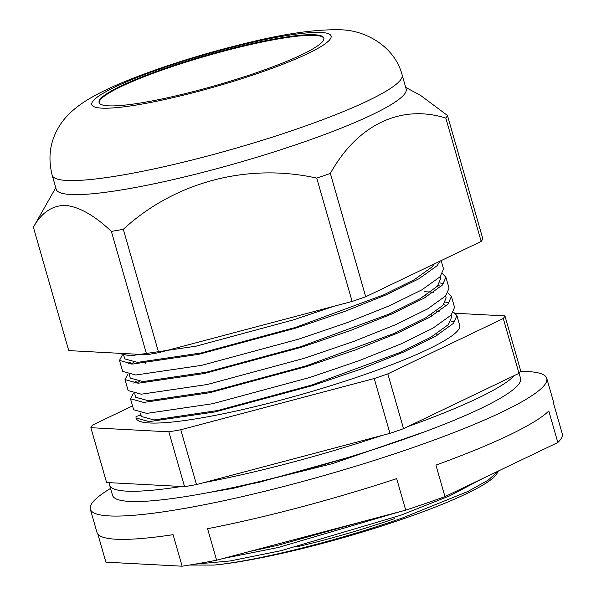 <?xml version="1.0" encoding="UTF-8"?>
<svg xmlns="http://www.w3.org/2000/svg" width="596" height="596" viewBox="0 0 596 596"><rect width="100%" height="100%" fill="white"/><g stroke="black" fill="none" stroke-linecap="round" stroke-linejoin="round"><path stroke-width="0.89" d="M519.094 373.215L520.576 378.393A212.236 28.683 164 0 1 398.352 441.219A212.236 28.683 164 0 1 112.555 495.395L109.604 485.114A212.236 28.683 164 0 1 109.642 482.678M514.482 375.495A212.236 28.683 164 0 1 408.051 426.505M382.371 435.363A212.236 28.683 164 0 1 204.078 482.566M181.512 486.478A212.236 28.683 164 0 1 109.604 485.114M520.301 371.405A237.417 32.087 164 0 1 546.748 378.304A237.417 32.087 164 0 1 410.026 448.587A237.417 32.087 164 0 1 90.316 509.185A237.417 32.087 164 0 1 110.558 488.422M546.748 378.304L553.431 401.6A237.417 32.087 164 0 1 553.565 403.44L562.602 434.961A237.417 32.087 164 0 1 557.841 442.515L548.804 410.994A237.417 32.087 164 0 1 435.922 465.096L444.959 496.617A237.417 32.087 164 0 1 425.738 503.404A237.417 32.087 164 0 1 405.72 510.154L216.609 560.218A237.417 32.087 164 0 1 182.123 566.2L105.894 562.162L97.856 534.113M557.841 442.515L444.959 496.617M182.123 566.2L173.086 534.679A237.417 32.087 164 0 1 96.992 532.481L90.316 509.185M405.72 510.154L396.683 478.633A237.417 32.087 164 0 1 207.564 528.697L216.609 560.218M209.33 492.408L233.14 488.348L332.486 463.628L425.663 431.43M166.396 67.914A116.905 15.801 -16 0 0 99.07 102.519A116.905 15.801 -16 0 0 256.496 72.682A116.905 15.801 -16 0 0 323.829 38.069A116.905 15.801 -16 0 0 166.396 67.914M406.159 88.99A182.018 24.6 164 0 1 270.338 153.083A182.018 24.6 164 0 1 70.76 194.505A182.018 24.6 164 0 1 56.225 189.334L52.202 175.284A182.018 24.6 164 0 0 66.73 180.454A182.018 24.6 164 0 0 266.308 139.039A182.018 24.6 164 0 0 402.129 74.947L406.159 88.99M447.462 115.468L482.827 238.81A215.834 29.167 164 0 1 481.181 241.425L365.713 296.763A215.834 29.167 164 0 1 352.124 301.449L158.678 352.668A215.834 29.167 164 0 1 146.743 354.739L68.763 350.612L33.398 227.27C41.362 212.772 52.068 205.464 65.508 205.352C79.439 206.916 94.734 215.603 111.37 231.397A215.834 29.167 164 0 0 123.312 229.326C174.293 182.257 247.251 162.581 316.752 178.115A215.834 29.167 164 0 0 330.348 173.421C357.168 125.078 400.676 103.838 445.808 118.082A215.834 29.167 164 0 0 447.462 115.468L420.806 95.561L405.697 87.374M481.181 241.425L445.808 118.082M33.398 227.27A215.834 29.167 164 0 1 33.801 226.48L55.763 187.71M146.743 354.739L111.37 231.397M158.678 352.668L123.312 229.326M365.713 296.763L330.348 173.421M352.124 301.449L316.752 178.115M141.304 415.025L136.044 416.477L136.007 417.975L149.186 421.61L215.178 411.903L312.408 385.627L361.005 369.066L403.529 352.072L435.363 336.36L453.519 323.33L456.908 315.575L453.519 312.095M136.007 417.975L136.074 418.198A168.348 22.752 -16 0 0 362.778 375.227A168.348 22.752 -16 0 0 459.725 325.394L456.908 315.575M454.815 321.84A168.348 22.752 -16 0 0 451.016 321.05M122.254 355.171L119.505 360.416L132.677 364.052L198.677 354.344L295.907 328.061L344.503 311.507L387.027 294.513L418.861 278.801L437.017 265.771L440.206 261.063M119.505 360.416L122.649 371.375L135.761 375.011L201.679 365.341L298.894 339.079L347.647 322.466L390.052 305.524L421.923 289.805L440.124 276.767L443.551 268.975L441.152 260.608M127.753 374.355L125.004 379.6L138.183 383.235L204.175 373.536L301.405 347.252L350.001 330.691L392.526 313.697L424.359 297.985L442.515 284.955L445.905 277.2L442.515 273.72M125.004 379.6L128.147 390.566L141.259 394.202L207.185 384.524L304.392 358.263L353.145 341.657L395.55 324.708L427.429 308.996L445.629 295.951L449.049 288.166L445.905 277.2M443.528 283.808L439.908 282.884M133.258 393.546L130.509 398.784L143.681 402.427L209.68 392.719L306.91 366.436L355.507 349.882L398.024 332.881L429.865 317.176L448.021 304.139L451.41 296.391L448.021 292.904M130.509 398.784L133.653 409.75L146.765 413.386L212.683 403.708L309.898 377.447L358.65 360.841L401.056 343.899L432.927 328.18L451.127 315.135L454.554 307.35L451.41 296.391M449.034 302.999L445.406 302.075M117.732 353.204L130.256 355.827L196.181 346.149L293.388 319.888L333.879 306.284M130.852 361.966L128.125 363.865M136.35 381.149L133.631 383.049M498.36 471.019L496.885 473.626A164.749 22.268 164 0 1 402.65 519.056A164.749 22.268 164 0 1 214.001 565.075C256.511 561.007 338.036 540.728 402.799 517.835L467.882 491.469L488.087 480.212L498.286 471.138M504.931 315.895L520.651 370.712A215.834 29.167 164 0 1 519.004 373.327L403.537 428.673A215.834 29.167 164 0 1 396.794 431.02A215.834 29.167 164 0 1 389.948 433.359L374.228 378.542A215.834 29.167 -16 0 0 381.075 376.203A215.834 29.167 -16 0 0 387.817 373.856L503.285 318.51A215.834 29.167 -16 0 0 504.931 315.895L455.337 313.272M223.195 558.474L278.161 547.515L398.94 511.949M249.322 551.553L277.639 545.347L366.339 520.576M210.284 492.266L259.439 482.224L347.274 457.735M394.612 518.632A143.889 19.445 164 0 1 296.845 546.837M132.543 405.898L92.522 425.082A215.834 29.167 -16 0 0 90.868 427.697L168.847 431.824A215.834 29.167 -16 0 0 180.782 429.753L374.228 378.542M389.948 433.359L196.501 484.57A215.834 29.167 164 0 1 184.559 486.641L168.847 431.824M90.868 427.697L106.587 482.514L184.559 486.641M196.501 484.57L180.782 429.753M403.537 428.673L387.817 373.856M519.004 373.327L503.285 318.51M214.001 565.075L189.454 565.053M195.026 564.136L230.078 560.963L281.379 550.615L400.885 515.212L449.704 495.842L482.425 478.655M140.269 412.983L141.267 416.462L154.006 419.949L217.838 410.495L311.894 385.001L400.035 352.474L430.826 337.247L448.386 324.604L451.656 317.079L451.105 315.165M439.14 311.395L436.175 311.134M134.763 393.792L135.761 397.279L148.501 400.765L212.34 391.311L306.396 365.817L394.537 333.291L425.328 318.063L442.88 305.42L446.151 297.896L445.607 295.974M433.635 292.211L424.628 291.727M129.265 374.608L130.263 378.095L143.003 381.574L206.834 372.12L300.891 346.634L389.032 314.107L419.822 298.872L437.382 286.236L440.653 278.712L440.101 276.79M123.759 355.425L124.758 358.904L137.497 362.39L201.336 352.936L295.392 327.442L383.533 294.916L414.324 279.688L431.877 267.045L434.298 263.894M446.441 305.703L443.677 304.534M139.218 381.447L136.946 383.221M440.936 286.512L438.172 285.342M133.72 362.264L131.448 364.037M99.174 102.817A116.905 15.801 164 0 1 166.567 68.518A116.905 15.801 164 0 1 314.666 35.358A116.905 15.801 164 0 1 323.889 38.382M321.155 32.46A124.46 16.822 164 0 1 259.409 72.839A124.46 16.822 164 0 1 101.745 108.137A124.46 16.822 164 0 1 163.483 67.758A124.46 16.822 164 0 1 321.155 32.46M402.129 74.947C394.962 46.853 365.691 29.897 339.914 29.8C315.56 29.219 284.083 33.741 245.477 43.366C200.159 54.452 159.415 67.4 123.238 82.211C109.969 87.679 98.414 93.326 88.581 99.152C75.096 107.25 64.077 117.151 57.976 128.445C49.833 142.735 47.904 158.35 52.202 175.284M145.431 362.1L145.796 363.359M425.663 295.34L426.125 296.957M431.169 314.532L431.631 316.148M436.667 333.715L437.129 335.332"/></g></svg>
